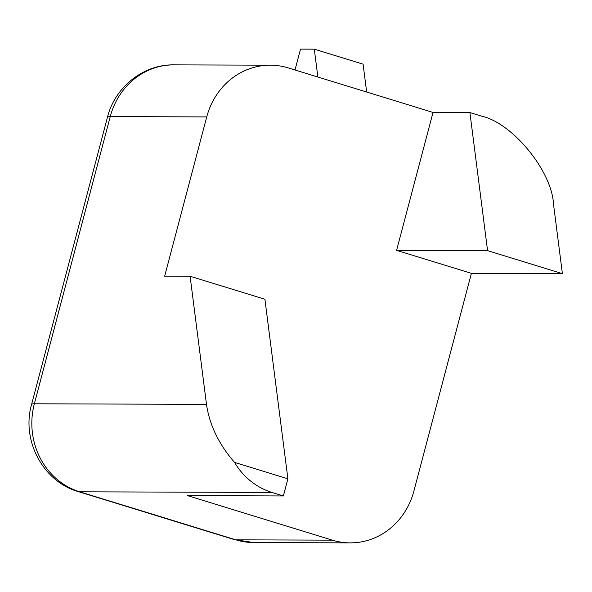 <?xml version="1.0" encoding="UTF-8"?>
<svg xmlns="http://www.w3.org/2000/svg" width="592" height="592" viewBox="0 0 592 592"><rect width="100%" height="100%" fill="white"/><g stroke="black" fill="none" stroke-linecap="round" stroke-linejoin="round"><path stroke-width="0.89" d="M206.49 404.366C209.487 424.93 218.833 444.281 234.536 462.396A71.232 65.964 90.2 0 0 271.98 492.448L79.691 491.804L235.831 539.83L332.327 540.156A71.232 65.964 90.2 0 0 350.19 542.879A71.232 65.964 90.2 0 0 413.86 491.16L471.402 273.356L562.4 273.659L553.505 204.166C551.996 171.103 512.287 122.648 481.296 116.062L469.907 112.561L433.026 112.436L288.267 67.917A71.232 65.964 90.2 0 0 270.403 65.187A71.232 65.964 90.2 0 0 206.734 116.913L110.245 116.587L34.358 403.788L206.49 404.366L190.099 276.249L164.657 276.168L206.734 116.913M271.98 492.448L283.368 495.948L187.568 495.63L332.327 540.156M471.402 273.356L396.588 250.342L433.026 112.436M562.4 273.659L487.579 250.645L469.907 112.561M487.579 250.645L396.588 250.342M234.536 462.396L287.897 478.81L264.913 299.263L190.099 276.249M287.897 478.81L283.368 495.948M317.867 77.019L314.3 49.166L363.096 64.173L366.663 92.026M314.3 49.166L300.514 49.121L295.001 69.989M107.455 117.26A36.526 3.737 14.8 0 1 110.245 116.587A71.232 65.964 90.2 0 1 173.915 64.868C143.36 64.269 114.818 87.261 107.455 117.26L31.576 404.462C21.245 440.1 42.846 481.555 78.233 491.589A36.526 13.268 107.1 0 0 79.691 491.804A71.232 65.964 90.2 0 1 34.358 403.788A36.526 3.737 -165.2 0 0 31.576 404.462M78.233 491.589L234.38 539.615A36.526 13.268 107.1 0 0 235.831 539.83A71.232 65.964 90.2 0 0 253.694 542.553L350.19 542.879M270.403 65.187L173.915 64.868M234.38 539.615L253.694 542.553"/></g></svg>
